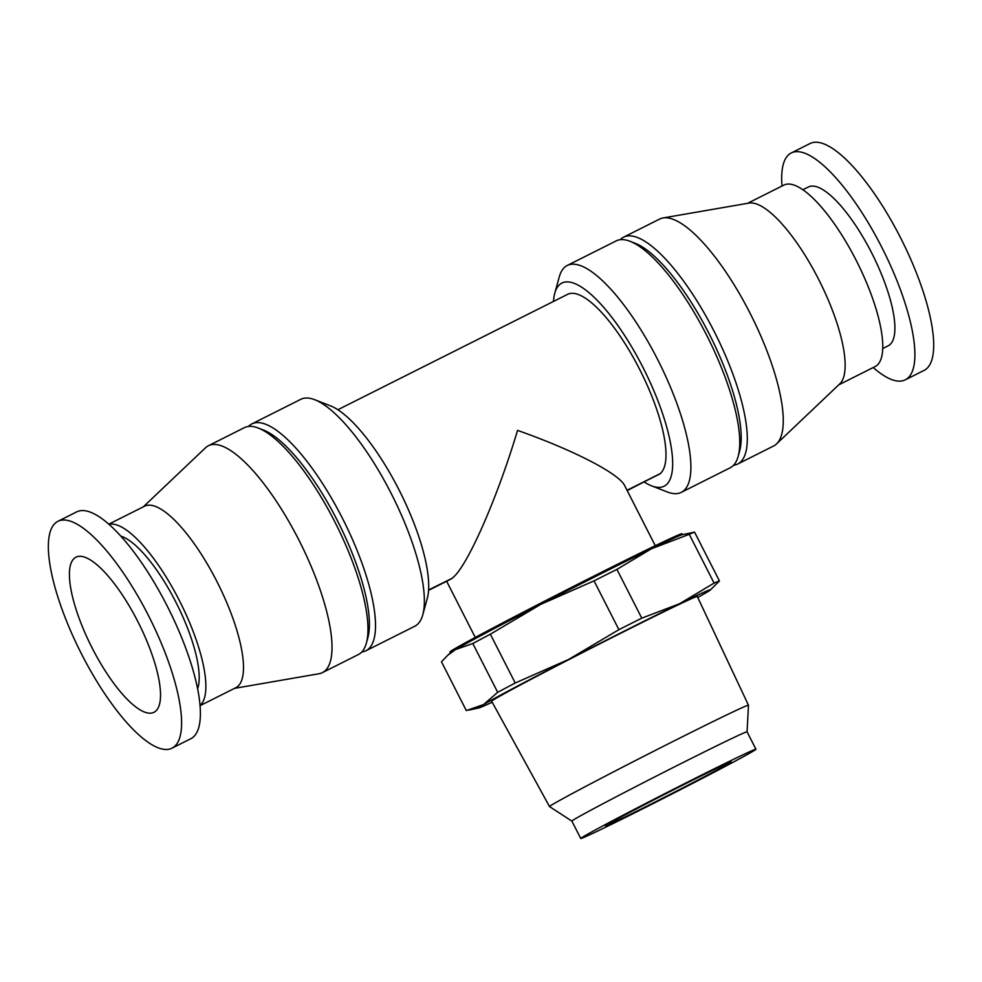 <?xml version="1.0" encoding="UTF-8"?>
<svg xmlns="http://www.w3.org/2000/svg" width="982" height="982" viewBox="0 0 982 982"><rect width="100%" height="100%" fill="white"/><g stroke="black" fill="none" stroke-linecap="round" stroke-linejoin="round"><path stroke-width="1.47" d="M627.032 490.276L660.199 473.619L627.191 490.583M428.582 589.961L452.42 578.153A101.011 1.817 -27 0 0 449.56 579.81L428.557 590.366M660.26 473.741L627.105 490.411M452.42 578.153L428.569 590.133M452.346 578.017C466.72 567.682 497.137 498.819 517.551 430.386C573.684 450.173 619.102 473.631 624.724 485.734L655.276 545.71M660.199 473.619A101.011 30.663 -116.7 0 0 638.717 367.55A101.011 30.663 -116.7 0 0 567.645 294.318L337.882 409.727M553.48 301.425A113.716 34.517 63.3 0 1 554.781 293.201A113.716 34.517 63.3 0 1 643.824 369.097A113.716 34.517 63.3 0 1 651.545 485.845A113.716 34.517 63.3 0 1 644.253 482.015M554.781 293.201L559.274 276.887A126.96 38.531 63.3 0 1 567.277 265.459A126.96 38.531 63.3 0 1 658.701 361.622A126.96 38.531 63.3 0 1 681.25 492.375A126.96 38.531 63.3 0 1 667.318 491.97L651.545 485.845M567.277 265.459L616.168 240.909A126.96 38.531 63.3 0 1 630.1 241.314A126.96 38.531 63.3 0 1 707.58 337.072A126.96 38.531 63.3 0 1 738.145 456.397A126.96 38.531 63.3 0 1 730.142 467.813L681.25 492.375M630.1 241.314L635.354 243.352A122.541 37.193 63.3 0 1 710.146 335.783A122.541 37.193 63.3 0 1 739.642 450.959L738.145 456.397M620.268 239.694A126.96 38.531 63.3 0 1 623.68 237.128A126.96 38.531 63.3 0 1 715.105 333.291A126.96 38.531 63.3 0 1 737.666 464.044A126.96 38.531 63.3 0 1 733.566 465.247M623.68 237.128L659.659 219.06A126.96 38.531 63.3 0 1 663.059 217.955A126.96 38.531 63.3 0 1 751.083 315.222A126.96 38.531 63.3 0 1 776.553 443.901A126.96 38.531 63.3 0 1 773.644 445.963L737.666 464.044M663.059 217.955L748.984 203.09A101.576 30.823 63.3 0 1 819.405 280.901A101.576 30.823 63.3 0 1 839.782 383.852L776.553 443.901M747.535 203.335L783.882 185.082A101.576 30.823 63.3 0 1 857.016 262.01A101.576 30.823 63.3 0 1 875.06 366.605L838.714 384.858M802.908 189.722L808.382 186.985A88.871 26.968 63.3 0 1 872.372 254.289A88.871 26.968 63.3 0 1 888.158 345.811L882.695 348.561M782.016 186.015A126.96 38.531 63.3 0 1 791.283 152.946A126.96 38.531 63.3 0 1 882.708 249.109A126.96 38.531 63.3 0 1 905.257 379.85A126.96 38.531 63.3 0 1 873.207 367.538M791.283 152.946L810.089 143.507A126.96 38.531 63.3 0 1 901.501 239.657A126.96 38.531 63.3 0 1 924.062 370.41L905.257 379.85M81.629 654.184A126.96 38.531 63.3 0 1 57.987 521.282A126.96 38.531 63.3 0 1 149.411 617.445A126.96 38.531 63.3 0 1 171.96 748.198A126.96 38.531 63.3 0 1 81.629 654.184M92.173 648.034A86.809 26.342 63.3 0 1 76.007 557.162A86.809 26.342 63.3 0 1 138.523 622.919A86.809 26.342 63.3 0 1 153.941 712.318A86.809 26.342 63.3 0 1 92.173 648.034M57.987 521.282L76.792 511.843A126.96 38.531 63.3 0 1 168.204 608.005A126.96 38.531 63.3 0 1 190.766 738.746L171.96 748.198M120.933 536.184A88.871 26.968 63.3 0 1 176.686 603.746A88.871 26.968 63.3 0 1 197.591 688.812M109.051 524.339A101.576 30.823 63.3 0 1 180.123 602.015A101.576 30.823 63.3 0 1 200.009 705.407M108.842 524.155L144.587 506.196A101.576 30.823 63.3 0 1 217.734 583.124A101.576 30.823 63.3 0 1 235.778 687.731L200.033 705.677M143.335 506.835L205.496 447.792A126.96 38.531 63.3 0 1 208.405 445.73A126.96 38.531 63.3 0 1 299.829 541.892A126.96 38.531 63.3 0 1 322.378 672.633A126.96 38.531 63.3 0 1 318.99 673.75L234.514 688.357M208.405 445.73L244.383 427.661A126.96 38.531 63.3 0 1 258.315 428.054A126.96 38.531 63.3 0 1 335.807 523.811A126.96 38.531 63.3 0 1 366.36 643.149A126.96 38.531 63.3 0 1 358.356 654.564L322.378 672.633M258.315 428.054L263.581 430.104A122.541 37.193 63.3 0 1 338.373 522.534A122.541 37.193 63.3 0 1 367.857 637.711L366.36 643.149M248.483 426.446A126.96 38.531 63.3 0 1 251.908 423.88A126.96 38.531 63.3 0 1 343.332 520.043A126.96 38.531 63.3 0 1 365.881 650.784A126.96 38.531 63.3 0 1 361.781 651.999M251.908 423.88L300.787 399.318A126.96 38.531 63.3 0 1 314.731 399.723A126.96 38.531 63.3 0 1 392.211 495.48A126.96 38.531 63.3 0 1 422.763 614.818A126.96 38.531 63.3 0 1 414.772 626.234L365.881 650.784M314.731 399.723L330.504 405.861A113.716 34.517 63.3 0 1 399.907 491.626A113.716 34.517 63.3 0 1 427.268 598.492L422.763 614.818M686.872 783.071A70.532 1.277 153 0 0 605.501 825.887A70.532 1.277 153 0 0 668.926 795.003A70.532 1.277 153 0 0 731.197 761.848A70.532 1.277 153 0 0 686.872 783.071M694.176 778.812A98.31 1.768 153 0 0 580.755 838.493A98.31 1.768 153 0 0 669.147 795.445A98.31 1.768 153 0 0 755.944 749.241A98.31 1.768 153 0 0 694.176 778.812M755.944 749.241L747.081 731.836A98.31 1.768 153 0 0 747.081 731.836A98.31 1.768 153 0 0 685.301 761.418A98.31 1.768 153 0 0 571.892 821.099L580.755 838.493M678.329 738.808A111.641 2.013 153 0 0 549.527 806.578A111.641 2.013 153 0 0 549.539 806.603L491.651 701.246A115.385 2.087 153 0 1 624.773 631.193A115.385 2.087 153 0 1 697.281 596.479L748.468 705.211A111.641 2.013 153 0 0 678.329 738.808M747.081 731.848L748.48 705.236A111.641 2.013 153 0 0 748.468 705.211M697.736 597.461A130.213 2.345 153 0 0 705.334 593.165A130.213 2.345 153 0 0 710.293 590.022A130.213 2.345 153 0 0 679.519 603.746A130.213 2.345 153 0 0 568.652 659.438A130.213 2.345 153 0 0 483.586 704.548A130.213 2.345 153 0 0 478.774 707.985A130.213 2.345 153 0 0 492.178 702.204M490.362 634.212A143.237 2.578 153 0 0 472.821 643.517L455.562 649.544A130.213 2.345 153 0 1 540.616 604.433A130.213 2.345 153 0 1 600.64 573.918A130.213 2.345 153 0 1 651.496 548.742A130.213 2.345 153 0 1 682.122 534.724L694.569 532.134A143.237 2.578 153 0 0 689.241 534.318L651.496 548.742L616.917 569.376A143.237 2.578 153 0 0 594.036 580.865L540.616 604.433L490.362 634.212L515.219 683.006L568.652 659.438L618.905 629.658A143.237 2.578 153 0 1 641.774 618.169L679.519 603.746L714.098 583.099A143.237 2.578 153 0 1 719.425 580.927L710.293 590.022M515.219 683.006A143.237 2.578 153 0 0 497.678 692.31L483.586 704.548L466.327 710.587L441.47 661.794L447.632 655.387L455.562 649.544A130.213 2.345 153 0 0 450.603 652.699L447.62 655.375M616.917 569.376L641.774 618.169M594.036 580.865L618.905 629.658M472.821 643.517L497.678 692.31M694.569 532.134L719.425 580.927M689.241 534.318L714.098 583.099M682.429 534.662L681.962 533.766A130.213 2.345 153 0 0 600.149 572.948A130.213 2.345 153 0 0 449.916 651.999L450.37 652.895M446.65 581.27L475.263 637.428M571.892 821.112L549.539 806.603M478.774 707.985L468.905 710.084"/></g></svg>
